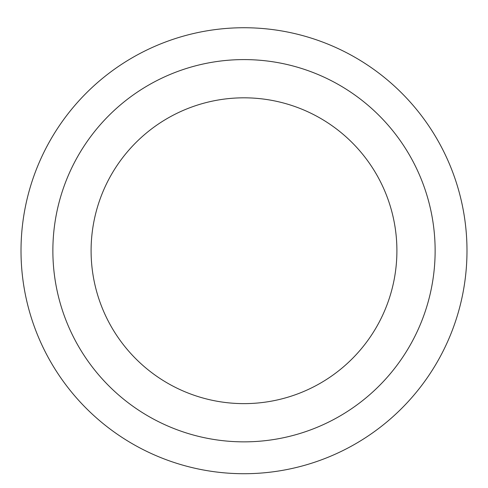 <?xml version="1.0" encoding="UTF-8"?>
<svg xmlns="http://www.w3.org/2000/svg" width="488" height="488" viewBox="0 0 488 488"><rect width="100%" height="100%" fill="white"/><g stroke="black" fill="none" stroke-linecap="round" stroke-linejoin="round"><path stroke-width="0.73" d="M244 27.737A222.986 222.986 0 0 1 437.114 362.218A222.986 222.986 0 0 1 50.886 362.218A222.986 222.986 0 0 1 244 27.737A222.986 222.986 0 0 1 437.114 362.218A222.986 222.986 0 0 1 50.886 362.218A222.986 222.986 0 0 1 244 27.737M244 59.591A191.131 191.131 0 0 1 409.524 346.291A191.131 191.131 0 0 1 78.477 346.291A191.131 191.131 0 0 1 244 59.591M244 97.82A152.909 152.909 0 0 1 376.419 327.18A152.909 152.909 0 0 1 111.581 327.18A152.909 152.909 0 0 1 244 97.82"/></g></svg>
